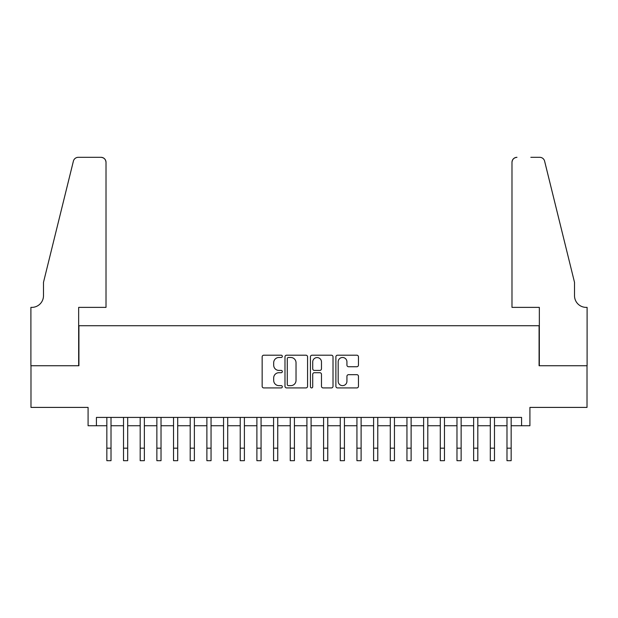 <?xml version="1.0" encoding="UTF-8"?>
<svg xmlns="http://www.w3.org/2000/svg" width="618" height="618" viewBox="0 0 618 618"><rect width="100%" height="100%" fill="white"/><g stroke="black" fill="none" stroke-linecap="round" stroke-linejoin="round"><path stroke-width="0.93" d="M282.326 356.347A1.143 1.143 0 0 0 281.182 355.195L263.793 355.195A1.638 1.638 0 0 0 262.156 356.833L262.156 386.296A1.638 1.638 0 0 0 263.793 387.926L281.182 387.926A1.143 1.143 0 0 0 282.326 386.783A1.143 1.143 0 0 0 281.182 385.64L278.927 385.64A5.238 5.238 0 0 1 273.689 380.402L273.689 377.946A5.238 5.238 0 0 1 278.927 372.708L281.182 372.708A1.143 1.143 0 0 0 282.326 371.565A1.143 1.143 0 0 0 281.182 370.421L278.927 370.421A5.238 5.238 0 0 1 273.689 365.184L273.689 362.727A5.238 5.238 0 0 1 278.927 357.49L281.182 357.49A1.143 1.143 0 0 0 282.326 356.347M356.825 366.737A1.638 1.638 0 0 0 358.463 365.099L358.463 356.833A1.638 1.638 0 0 0 356.825 355.195L337.513 355.195A1.638 1.638 0 0 0 335.883 356.833L335.883 386.296A1.638 1.638 0 0 0 337.513 387.926L356.825 387.926A1.638 1.638 0 0 0 358.463 386.296L358.463 376.308A1.638 1.638 0 0 0 356.825 374.67L348.56 374.67A1.638 1.638 0 0 0 346.93 376.308L346.93 381.26A4.38 4.38 0 0 1 342.55 385.64A4.38 4.38 0 0 1 338.17 381.26L338.17 361.87A4.38 4.38 0 0 1 342.55 357.49A4.38 4.38 0 0 1 346.93 361.87L346.93 365.099A1.638 1.638 0 0 0 348.56 366.737L356.825 366.737M96.423 425.748L96.423 417.413L521.577 417.413L521.577 425.748L529.912 425.748L529.912 407.409L587.015 407.409L587.015 365.732L539.081 365.732L539.081 325.717L78.919 325.717L78.919 365.732L30.985 365.732L30.985 407.409L88.088 407.409L88.088 425.748L106.844 425.748M307.571 356.833A1.638 1.638 0 0 0 305.933 355.195L286.621 355.195A1.638 1.638 0 0 0 284.983 356.833L284.983 386.296A1.638 1.638 0 0 0 286.621 387.926L305.933 387.926A1.638 1.638 0 0 0 307.571 386.296L307.571 356.833M312.067 355.195L331.379 355.195A1.638 1.638 0 0 1 333.017 356.833L333.017 386.296A1.638 1.638 0 0 1 331.379 387.926L323.114 387.926A1.638 1.638 0 0 1 321.476 386.296L321.476 374.346A1.638 1.638 0 0 0 319.838 372.708L314.361 372.708A1.638 1.638 0 0 0 312.723 374.346L312.723 386.783A1.143 1.143 0 0 1 311.58 387.926A1.143 1.143 0 0 1 310.429 386.783L310.429 356.833A1.638 1.638 0 0 1 312.067 355.195M111.016 425.748L123.515 425.748M127.687 425.748L140.186 425.748M144.357 425.748L156.864 425.748M161.028 425.748L173.534 425.748M177.706 425.748L190.205 425.748M194.376 425.748L206.883 425.748M211.047 425.748L223.554 425.748M227.718 425.748L240.224 425.748M244.396 425.748L256.895 425.748M261.066 425.748L273.573 425.748M277.737 425.748L290.244 425.748M294.415 425.748L306.914 425.748M311.086 425.748L323.585 425.748M327.756 425.748L340.263 425.748M344.427 425.748L356.934 425.748M361.105 425.748L373.604 425.748M377.776 425.748L390.282 425.748M394.446 425.748L406.953 425.748M411.117 425.748L423.624 425.748M427.795 425.748L440.294 425.748M444.466 425.748L456.972 425.748M461.136 425.748L473.643 425.748M477.814 425.748L490.313 425.748M494.485 425.748L506.984 425.748M511.156 425.748L521.577 425.748M288.421 357.49A1.143 1.143 0 0 0 287.277 358.633L287.277 384.496A1.143 1.143 0 0 0 288.421 385.64L290.792 385.64A5.238 5.238 0 0 0 296.03 380.402L296.03 362.727A5.238 5.238 0 0 0 290.792 357.49L288.421 357.49M321.476 361.947A4.38 4.38 0 0 0 317.104 357.575A4.38 4.38 0 0 0 312.723 361.947L312.723 368.784A1.638 1.638 0 0 0 314.361 370.421L319.838 370.421A1.638 1.638 0 0 0 321.476 368.784L321.476 361.947M106.844 448.174L111.016 448.174L111.016 460.68L106.844 460.68L106.844 417.413M111.016 448.174L111.016 417.413M106.01 307.378L106.01 162.325A4.998 4.998 0 0 0 101.012 157.32L78.247 157.32A4.998 4.998 0 0 0 73.395 161.128L43.484 282.364L43.484 295.705A11.672 11.672 0 0 1 31.819 307.378L30.9 307.378L30.9 365.732L78.664 365.732L78.664 307.378L106.01 307.378L106.01 162.325C105.693 159.305 104.025 157.636 101.012 157.32L87.169 157.32M73.395 161.128C74.67 158.386 74.67 158.386 73.395 161.128C74.67 158.386 74.67 158.386 73.395 161.128M43.484 295.705A11.672 11.672 0 0 1 31.819 307.378M511.99 307.378L511.99 162.325L511.99 307.378L539.336 307.378L539.336 365.732L587.1 365.732L587.1 307.378L586.181 307.378A11.672 11.672 0 0 1 574.516 295.705A11.672 11.672 0 0 0 586.181 307.378M565.339 245.191L544.605 161.128L574.516 282.364L574.516 295.705M530.831 157.32L539.753 157.32A4.998 4.998 0 0 1 544.605 161.128C543.33 158.386 543.33 158.386 544.605 161.128C543.33 158.386 543.33 158.386 544.605 161.128M516.988 157.32A4.998 4.998 0 0 0 511.99 162.325C512.307 159.305 513.975 157.636 516.988 157.32M123.515 460.68L127.687 460.68L123.515 460.68L123.515 417.413M127.687 460.68L127.687 417.413M140.186 460.68L144.357 460.68L140.186 460.68L140.186 417.413M144.357 460.68L144.357 417.413M156.864 460.68L161.028 460.68L156.864 460.68L156.864 417.413M161.028 460.68L161.028 417.413M173.534 460.68L177.706 460.68L173.534 460.68L173.534 417.413M177.706 460.68L177.706 417.413M190.205 460.68L194.376 460.68L190.205 460.68L190.205 417.413M194.376 460.68L194.376 417.413M206.883 460.68L211.047 460.68L206.883 460.68L206.883 417.413M211.047 460.68L211.047 417.413M223.554 460.68L227.718 460.68L223.554 460.68L223.554 417.413M227.718 460.68L227.718 417.413M240.224 460.68L244.396 460.68L240.224 460.68L240.224 417.413M244.396 460.68L244.396 417.413M256.895 460.68L261.066 460.68L256.895 460.68L256.895 417.413M261.066 460.68L261.066 417.413M273.573 460.68L277.737 460.68L273.573 460.68L273.573 417.413M277.737 460.68L277.737 417.413M290.244 460.68L294.415 460.68L290.244 460.68L290.244 417.413M294.415 460.68L294.415 417.413M306.914 460.68L311.086 460.68L306.914 460.68L306.914 417.413M311.086 460.68L311.086 417.413M323.585 460.68L327.756 460.68L323.585 460.68L323.585 417.413M327.756 460.68L327.756 417.413M340.263 460.68L344.427 460.68L340.263 460.68L340.263 417.413M344.427 460.68L344.427 417.413M356.934 460.68L361.105 460.68L356.934 460.68L356.934 417.413M361.105 460.68L361.105 417.413M373.604 460.68L377.776 460.68L373.604 460.68L373.604 417.413M377.776 460.68L377.776 417.413M390.282 460.68L394.446 460.68L390.282 460.68L390.282 417.413M394.446 460.68L394.446 417.413M406.953 460.68L411.117 460.68L406.953 460.68L406.953 417.413M411.117 460.68L411.117 417.413M423.624 460.68L427.795 460.68L423.624 460.68L423.624 417.413M427.795 460.68L427.795 417.413M440.294 460.68L444.466 460.68L440.294 460.68L440.294 417.413M444.466 460.68L444.466 417.413M456.972 460.68L461.136 460.68L456.972 460.68L456.972 417.413M461.136 460.68L461.136 417.413M473.643 460.68L477.814 460.68L473.643 460.68L473.643 417.413M477.814 460.68L477.814 417.413M490.313 460.68L494.485 460.68L490.313 460.68L490.313 417.413M494.485 460.68L494.485 417.413M506.984 460.68L511.156 460.68L506.984 460.68L506.984 417.413M511.156 460.68L511.156 417.413M123.515 448.174L127.687 448.174M140.186 448.174L144.357 448.174M156.864 448.174L161.028 448.174M173.534 448.174L177.706 448.174M190.205 448.174L194.376 448.174M206.883 448.174L211.047 448.174M223.554 448.174L227.718 448.174M240.224 448.174L244.396 448.174M256.895 448.174L261.066 448.174M273.573 448.174L277.737 448.174M290.244 448.174L294.415 448.174M306.914 448.174L311.086 448.174M323.585 448.174L327.756 448.174M340.263 448.174L344.427 448.174M356.934 448.174L361.105 448.174M373.604 448.174L377.776 448.174M390.282 448.174L394.446 448.174M406.953 448.174L411.117 448.174M423.624 448.174L427.795 448.174M440.294 448.174L444.466 448.174M456.972 448.174L461.136 448.174M473.643 448.174L477.814 448.174M490.313 448.174L494.485 448.174M506.984 448.174L511.156 448.174"/></g></svg>
